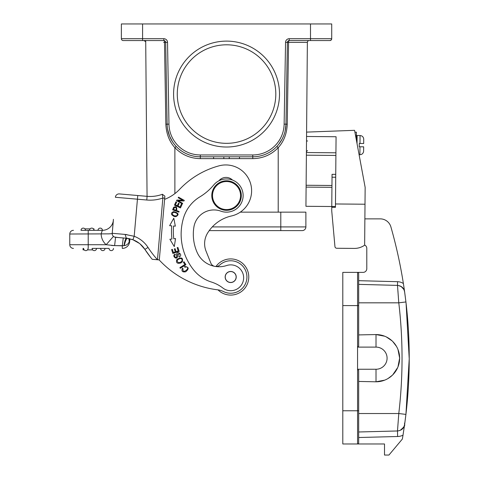 <?xml version="1.0" encoding="UTF-8"?>
<svg xmlns="http://www.w3.org/2000/svg" width="479" height="479" viewBox="0 0 479 479"><rect width="100%" height="100%" fill="white"/><g stroke="black" fill="none" stroke-linecap="round" stroke-linejoin="round"><path stroke-width="0.72" d="M248.619 279.353A18.082 18.082 0 0 1 217.987 289.867A18.082 18.082 0 0 0 248.619 279.353A18.082 18.082 0 0 0 215.957 266.516A5.538 5.538 0 0 1 215.736 266.51A5.538 5.538 0 0 0 219.693 265.055A16.238 16.238 0 0 1 246.865 278.419A16.238 16.238 0 0 1 223.525 291.573A18.453 18.453 0 0 0 218.19 289.891A95.95 95.95 0 0 1 159.142 259.905M236.207 277.443A5.538 5.538 0 0 1 230.243 282.52A5.538 5.538 0 0 1 225.172 276.557A5.538 5.538 0 0 1 231.129 271.485A5.538 5.538 0 0 1 236.207 277.443M193.929 226.896A20.298 20.298 0 0 1 220.873 211.161A16.609 16.609 0 0 0 235.632 181.655A16.609 16.609 0 0 0 213.784 184.918A55.354 55.354 0 0 1 199.833 196.893A36.901 36.901 0 0 0 183.541 217.903A57.055 57.055 0 0 0 193.498 269.743A36.901 36.901 0 0 0 211.347 282.011A36.901 36.901 0 0 1 222.837 288.011A12.915 12.915 0 0 0 243.464 279.952A12.915 12.915 0 0 0 226.657 265.528A23.986 23.986 0 0 1 197.174 252.493A44.876 44.876 0 0 1 193.929 226.896M235.878 275.359A5.443 5.443 0 0 0 229.052 271.809A5.443 5.443 0 0 0 225.495 278.64A5.443 5.443 0 0 0 232.327 282.191A5.443 5.443 0 0 0 235.878 275.359M295.962 230.609L302.195 230.609A3.688 3.688 0 0 0 305.883 226.92A3.688 3.688 0 0 1 302.195 230.609L209.233 230.609A37.751 37.751 0 0 0 207.629 233.004A20.298 20.298 0 0 0 206.066 251.182L210.808 263.037A5.538 5.538 0 0 0 214.281 266.258A5.538 5.538 0 0 1 210.808 263.037M164.596 199.354A40.595 40.595 0 0 0 179.601 189.355A84.879 84.879 0 0 1 219.041 165.836A25.83 25.83 0 0 1 250.852 184.559A25.83 25.83 0 0 1 231.465 215.969A37.751 37.751 0 0 0 207.629 233.004M204.689 241.877A20.298 20.298 0 0 0 206.066 251.182M182.667 203.33L178.11 200.785L183.972 201L184.307 200.402L178.511 197.156L178.194 197.719L182.744 200.264L176.895 200.048L176.553 200.653L182.355 203.892L182.667 203.33M232.477 180.038A9.227 9.227 0 0 0 218.885 180.817M171.722 225.843A64.024 64.024 0 0 0 171.955 239.009L169.889 239.255L174.284 246.577L175.553 238.572L173.787 238.787A62.18 62.18 0 0 1 173.56 225.998L175.338 226.154L173.793 218.19L169.65 225.663L171.722 225.843L169.65 225.663M172.368 249.355L171.62 249.589L172.859 253.463L179.188 251.439L177.907 247.439L177.164 247.679L178.212 250.972L176.062 251.661L175.11 248.697L174.368 248.93L175.32 251.9L173.38 252.517L172.368 249.355M179.912 267.659L180.308 268.288L185.918 264.725L184.032 261.756L183.367 262.175L184.858 264.516L179.912 267.659M173.62 207.305L172.65 209.814L178.865 212.131L179.098 211.502L176.571 210.556C177.206 207.036 176.218 205.97 173.608 207.359M186.109 266.953C191.301 267.126 181.924 275.287 183.05 268.701L182.445 268.234C181.248 271.144 182.337 272.323 185.714 271.779C189.325 268.641 188.942 266.893 184.559 266.528L184.828 267.258L186.193 266.959L184.828 267.258M173.673 211.592C170.512 212.969 170.692 214.598 174.218 216.49L175.895 216.658C179.391 214.676 178.649 212.987 173.673 211.592M176.955 259.331C175.715 262.708 177.044 263.911 180.942 262.941L182.265 261.887C183.295 257.768 181.523 256.918 176.955 259.331M176.643 255.57C177.41 259.516 172.889 256.193 175.428 254.774L175.098 254.139C171.051 255.768 177.811 261.312 177.517 255.529L177.44 254.475L179.194 253.732M178.853 256.505L179.188 253.75L178.853 256.505L179.182 257.109L180.17 256.367C182.361 254.121 177.08 250.715 176.577 254.379L176.661 255.696M175.973 201.815L174.434 205.15L180.469 207.928L182.056 204.485L181.343 204.156L180.038 206.988L177.984 206.042L179.158 203.491L178.451 203.162L177.278 205.719L175.428 204.868L176.685 202.138L175.973 201.815M173.793 218.19L175.338 226.154L174.619 226.088M173.59 209.467L174.308 207.658M174.314 207.694C176.17 207.096 176.673 207.958 175.835 210.287L173.602 209.449M177.044 213.466C173.679 211.664 172.177 212.107 172.542 214.802C172.177 212.107 173.679 211.664 177.044 213.466C177.901 215.34 177.002 216.119 174.35 215.807M174.422 215.813L172.488 214.76M178.511 262.761C176.266 260.816 177.008 259.378 180.733 258.456C182.721 259.373 182.655 260.648 180.535 262.288M180.595 262.247L178.439 262.761M179.182 257.109L178.871 256.528M111.284 250.625A2.215 2.215 0 0 1 109.074 248.409L96.524 248.409A2.215 2.215 0 0 1 94.309 250.625A2.215 2.215 0 0 1 92.094 248.409L109.074 248.409A2.215 2.215 0 0 0 111.284 250.625A2.215 2.215 0 0 0 113.499 248.409A2.215 2.215 0 0 1 111.284 250.625M84.172 249.888L83.053 249.888L83.053 248.409M87.471 249.888L92.663 249.888M102.799 250.625A2.215 2.215 0 0 1 100.584 248.409A2.215 2.215 0 0 0 102.799 250.625A2.215 2.215 0 0 0 105.015 248.409A2.215 2.215 0 0 1 102.799 250.625M85.825 250.625A2.215 2.215 0 0 1 83.609 248.409A2.215 2.215 0 0 0 85.825 250.625A2.215 2.215 0 0 0 88.034 248.409A2.215 2.215 0 0 1 85.825 250.625M102.428 230.327A2.215 2.215 0 0 0 100.213 228.112A2.215 2.215 0 0 0 98.003 230.327L102.344 230.327L98.003 230.327A2.215 2.215 0 0 1 100.213 228.112A2.215 2.215 0 0 1 102.428 230.327L102.344 230.327A11.071 11.071 -175 0 0 113.373 220.22L112.236 233.237C111.158 233.56 114.744 233.524 108.781 233.86L69.772 234.015L69.772 244.721L106.176 244.721L114.619 245.619L122.295 245.787L123.259 237.967L125.708 238.183M122.295 248.409A7.383 7.383 0 0 0 129.647 241.673A7.383 7.383 0 0 1 122.295 248.409L122.295 245.787L124.025 245.685L114.619 245.619L115.583 237.297L126.252 238.231M114.571 237.063L118.157 237.518M113.361 220.364L112.224 233.351M113.415 219.316L112.23 233.297A3.688 3.688 0 0 0 113.469 236.392A3.688 3.688 0 0 1 112.23 233.297L112.284 232.692M88.22 248.409L88.22 230.327L102.344 230.327L101.051 234.015M69.772 244.721A3.688 3.688 0 0 0 73.461 248.409A3.688 3.688 0 0 1 69.772 244.721A3.688 3.688 0 0 0 73.461 248.409M114.182 245.607L111.529 245.47M127.306 244.374L126.851 244.703M112.23 233.297A3.688 3.688 0 0 0 115.583 237.297A3.688 3.688 0 0 1 112.23 233.297L125.115 234.423L126.318 238.237L127.36 238.344L126.318 238.237C125.276 239.266 124.51 241.751 124.025 245.685L124.312 245.637C126.743 245.23 128.39 243.895 129.246 241.638L129.39 238.698L126.66 238.267L132.282 239.512M88.22 230.327L81.023 230.327A2.215 2.215 0 0 1 83.238 228.112A2.215 2.215 0 0 1 85.454 230.327L93.992 230.327L93.992 228.848M93.758 229.441L93.758 228.848L93.375 228.848M84.891 228.848L90.076 228.848M91.728 228.112A2.215 2.215 0 0 1 93.944 230.327A2.215 2.215 0 0 0 91.728 228.112A2.215 2.215 58 0 0 89.513 230.327A2.215 2.215 58 0 1 91.728 228.112M69.772 234.015A3.688 3.688 0 0 1 73.461 230.327A3.688 3.688 0 0 0 69.772 234.015A3.688 3.688 0 0 1 73.461 230.327M126.929 234.626L125.462 234.459M126.857 238.285L132.893 239.728A24.722 24.722 0 0 1 144.909 249.415L142.227 245.978M133.419 239.937L139.395 243.386L132.773 239.686M129.474 238.716L127.498 238.362M125.6 240.817L125.791 240.32M128.911 238.602L129.246 241.638L129.647 241.673L129.899 238.817M129.564 239.991L129.767 238.782M129.324 241.236L129.001 238.62M124.312 245.637C124.534 243.362 126.899 236.889 127.36 238.344L126.881 238.291M158.435 195.48A35.057 35.057 0 0 0 162.393 194.27L162.854 198.025L162.393 194.264A35.057 35.057 0 0 1 147.101 196.342L119.379 193.917L137.76 195.522L137.437 199.198L115.379 197.27A3.688 3.688 0 0 1 119.379 193.917A3.688 3.688 0 0 0 115.379 197.27A3.688 3.688 0 0 1 119.379 193.917M145.496 40.559L145.496 41.517A1.844 1.844 0 0 0 143.874 40.559L145.496 41.517A1.844 1.844 0 0 1 145.724 42.386L147.065 196.336L130.037 194.845L147.101 196.342A35.057 35.057 0 0 0 162.393 194.27L164.878 196.156L159.297 259.917L153.717 259.432L157.465 259.708L162.86 198.025A38.751 38.751 0 0 1 146.778 200.018L137.437 199.198L134.192 236.279A28.417 28.417 0 0 1 148.005 247.409A97.057 97.057 0 0 0 157.459 259.708L159.297 259.869M150.651 257.391L144.909 249.415A100.746 100.746 0 0 0 152.214 259.301L157.441 259.756M125.115 234.423L134.192 236.279L132.893 239.734A24.722 24.722 0 0 1 144.909 249.415A100.746 100.746 0 0 0 152.214 259.301M164.698 198.18L162.86 198.025M331.935 187.325L306.105 187.103L305.937 206.293L331.767 206.515M306.105 187.103L306.123 185.259L331.953 185.481M335.929 152.801L306.404 152.544L306.123 185.259M306.404 152.544L306.584 132.108L354.574 130.324L365.148 187.373L365.004 204.222L335.48 203.964L335.45 207.323L331.761 207.293L331.731 210.85L334.947 246.583A1.844 1.844 0 0 0 336.767 248.26L354.28 248.415A17.717 17.717 0 0 0 364.645 245.182L365.004 204.222M331.761 207.293L332.049 174.326L335.737 174.356M335.48 203.964L336.066 136.737L306.548 136.479M306.386 155.184L335.905 155.441M334.779 244.709L334.947 246.583M336.767 248.26L354.28 248.415M359.998 143.472L363.687 143.502L359.262 143.466L363.687 143.502L363.723 139.497L363.687 143.502L359.998 143.472L360.064 135.539C362.202 135.731 363.423 136.91 363.723 139.078L363.687 143.502L359.262 143.466L359.232 146.784L363.657 146.825L363.621 150.831L363.657 146.825L359.969 146.796L363.657 146.825L363.621 150.831M307.596 41.517A1.844 1.844 0 0 1 309.212 40.559A1.844 1.844 0 0 0 307.368 42.386L305.937 206.293M164.938 40.919L163.842 40.559L123.217 40.559A1.844 1.844 0 0 1 121.373 38.709L121.373 23.95L331.719 23.95L331.719 38.709A1.844 1.844 0 0 1 329.875 40.559L331.079 40.11A1.844 1.844 0 0 0 331.276 39.913L331.719 38.715A1.844 1.844 0 0 1 329.875 40.559L289.25 40.559A1.844 1.844 0 0 0 287.4 42.368L285.975 124.169A33.213 33.213 0 0 1 252.768 156.801L200.324 156.801A33.213 33.213 0 0 1 167.111 124.169L165.686 42.368A1.844 1.844 0 0 0 163.842 40.559L163.842 38.709L142.592 38.709L142.592 40.559M213.604 156.801L213.604 158.645L200.324 158.633L200.324 154.957A31.369 31.369 0 0 1 168.961 124.139L167.53 42.338L165.686 42.368M287.232 124.187C286.885 133.593 283.879 141.431 278.209 147.694C271.228 154.825 262.743 158.471 252.768 158.633L213.604 158.645M229.255 156.801L229.255 158.645M174.099 143.975L173.428 143.077M173.242 142.82L172.368 141.527M170.991 139.173L170.195 137.569M169.602 136.21L167.572 129.138M176.218 146.442L174.877 147.694C169.285 141.431 166.279 133.599 165.854 124.187L168.961 124.139M194.809 156.34L192.726 155.92M189.612 155.028L186.906 153.975M240.272 212.155L278.209 212.155L278.209 147.694L276.868 146.442M285.969 124.552L285.107 131.156M284.76 132.503L284.526 133.306M284.412 133.671L283.472 136.258M282.197 138.988L278.808 144.203M278.389 144.718L277.844 145.365M173.59 94.064A52.953 52.953 0 0 1 253.02 48.205A52.953 52.953 0 0 1 253.02 139.928A52.953 52.953 0 0 1 173.59 94.064M164.471 40.667L165.854 124.187M147.065 196.336L145.706 40.559M319.727 40.559L329.875 40.559M287.238 124.187L288.592 42.386L285.556 42.338L284.131 124.139L287.238 124.187M285.556 42.338A3.688 3.688 0 0 1 289.25 38.709L289.25 40.559A1.844 0.659 -90 0 0 288.592 42.386L307.368 42.386A1.844 1.844 0 0 1 309.212 40.559M177.278 94.064A49.265 49.265 0 0 0 251.176 136.731A49.265 49.265 0 0 0 251.176 51.403A49.265 49.265 0 0 0 177.278 94.064M240.566 195.552A14.023 14.023 0 0 0 219.532 183.403A14.023 14.023 0 0 0 219.532 207.694A14.023 14.023 0 0 0 240.566 195.552M241.308 195.552A14.759 14.759 0 0 1 226.543 210.311A14.759 14.759 0 0 1 211.784 195.552A14.759 14.759 0 0 1 226.543 180.787A14.759 14.759 0 0 1 241.308 195.552M354.921 132.174L356.406 132.186L356.34 139.832C356.382 135.12 356.382 135.12 356.34 139.832M212.287 226.92L305.883 226.92L305.883 212.155L305.883 226.92L305.883 212.155L278.209 212.155M358.675 334.911L376.015 334.564A23.621 23.621 0 0 1 399.636 358.178A23.621 23.621 0 0 1 376.015 381.799L358.675 381.446M376.015 347.107A11.071 11.071 0 0 1 387.086 358.178A11.071 11.071 0 0 1 376.015 369.249L357.568 369.249L357.568 347.107L376.015 347.107L376.015 334.564L384.709 336.222M405.887 301.626L404.599 291.747A7.383 7.383 0 0 0 404.599 291.741L403.989 287.508M403.977 287.418L404.605 291.741A479.216 479.216 0 0 0 390.9 226.908A11.071 11.071 0 0 0 380.254 218.867L376.757 218.867M364.645 245.038A3.688 3.688 0 0 1 366.794 248.391L366.794 268.689A3.688 3.688 0 0 1 363.1 272.377L357.568 272.377A1.108 1.108 0 0 1 358.675 273.485L358.675 280.682L397.582 281.7A11.071 11.071 0 0 1 403.378 283.52M364.872 218.867L380.254 218.867A11.071 11.071 0 0 1 390.9 226.908M404.569 291.537A7.383 7.383 0 0 0 401.222 286.52L403.923 289.538M358.675 424.604L358.675 410.766L357.568 410.766L357.568 369.249L358.675 370.297L358.675 442.871L358.675 431.986L397.486 430.968C401.348 430.519 403.713 428.4 404.599 424.616L403.007 435.177A479.216 479.216 0 0 1 402.354 439.051L388.936 455.05L384.505 455.05L384.505 443.979L342.802 443.979L342.802 272.377L357.568 272.377L357.568 305.59L342.802 305.59M358.675 442.871A1.108 1.108 0 0 1 357.568 443.979A1.108 1.108 0 0 0 358.675 442.871A1.108 1.108 0 0 1 357.568 443.979L357.568 410.766L342.802 410.766M404.408 426.011L404.605 424.616A7.383 7.383 0 0 1 401.174 429.867A7.383 7.383 0 0 0 404.605 424.616L405.929 414.401L409.228 358.819L406.072 303.237M358.675 431.986L397.486 430.968L398.785 413.533L405.923 414.401L404.599 424.616C403.713 428.4 401.348 430.519 397.486 430.974L397.63 436.501L358.675 437.525M358.675 291.753L358.675 284.37L397.486 285.388C401.348 285.843 403.719 287.957 404.605 291.741A7.383 7.383 0 0 0 401.174 286.49M376.757 284.843L358.687 284.37L358.675 346.06L357.568 347.107L357.568 305.59L358.675 305.59L358.675 273.485A1.108 1.108 180 0 0 357.568 272.377M358.675 413.533L398.785 413.533C403.126 376.632 403.126 339.725 398.785 302.824L397.486 285.388L397.582 281.7M358.675 284.37L397.486 285.388L358.675 284.37L358.675 280.682M404.45 425.376L404.593 424.693L404.45 425.376M398.157 285.436L401.157 286.556L398.157 285.436M397.911 290.795L398.037 292.435M398.277 295.627L398.3 295.998M386.337 336.935L392.163 340.94M392.72 341.479L396.504 346.425M397.977 349.484L399.636 358.076M399.636 358.178L397.977 366.872M397.708 367.531L392.72 374.877M392.391 375.201L388.14 378.446M384.709 380.14L376.015 381.799L376.015 369.249M92.094 248.409A2.215 2.215 0 0 0 94.309 250.625A2.215 2.215 0 0 0 96.524 248.409M101.153 234.087A14.759 14.759 0 0 0 106.176 244.721L113.469 236.392M85.454 230.327A2.215 2.215 0 0 0 83.238 228.112A2.215 2.215 0 0 0 81.023 230.327M146.778 200.018L147.101 196.342M148.005 247.409L144.909 249.415L140.006 243.883M332.025 177.2L335.713 177.23M335.462 206.509L331.767 206.473M307.614 140.988L306.506 140.976M287.406 42.314L288.592 42.314L287.406 42.314M163.632 42.338L165.686 42.314M167.53 42.338A3.688 3.688 0 0 0 163.842 38.709M174.877 193.612L174.877 147.694C181.864 154.825 190.343 158.471 200.324 158.633M252.768 158.633L252.768 154.957L200.324 154.957M284.131 124.139A31.369 31.369 0 0 1 252.768 154.957M310.5 40.559L310.5 23.95M289.25 38.709L331.719 38.709M142.592 23.95L142.592 38.709L121.373 38.709M356.376 135.874L355.604 135.868M356.37 136.246L357.112 135.509L360.064 135.539L357.112 135.509L357.041 143.634M359.897 154.729C362.04 154.567 363.28 153.412 363.615 151.25C363.28 153.412 362.04 154.567 359.897 154.729L359.1 154.717L359.897 154.729L359.969 146.79M280.79 230.609L280.79 212.155M403.007 435.177A12.915 12.915 0 0 1 397.63 436.501M358.675 302.824L398.785 302.824L405.929 301.956C410.335 339.437 410.335 376.919 405.923 414.401C410.335 376.919 410.335 339.437 405.923 301.956L404.629 291.909C404.042 291.31 405.767 289.663 400.085 285.933M398.785 302.824C403.126 339.725 403.126 376.632 398.785 413.533M112.948 225.04L113.355 220.406M133.401 239.931L132.839 239.71M147.017 252.535L149.268 255.606M145.281 249.978L147.616 253.373M126.821 238.285L127.324 238.344M133.791 240.093L134.952 240.62M136.461 241.416L138.371 242.625M126.318 238.237L115.583 237.297M307.53 150.58L306.416 151.675M223.837 156.801L223.837 158.645M239.488 156.801L239.488 158.645M172.548 141.802L169.554 136.096M168.273 132.306L167.71 129.875M284.61 133.024L284.388 133.749M280.502 141.856L280.742 141.491M282.4 138.593L283.622 135.886M360.064 135.539C362.202 135.731 363.423 136.91 363.723 139.078M400.085 430.423C407.671 424.077 403.336 425.065 404.881 422.646L405.917 414.479M404.24 426.076L404.689 424.017M404.785 423.322L405.665 416.485M405.929 301.956L404.713 292.501M404.671 292.19L404.252 290.322M404.24 290.292L404.042 289.795"/></g></svg>
